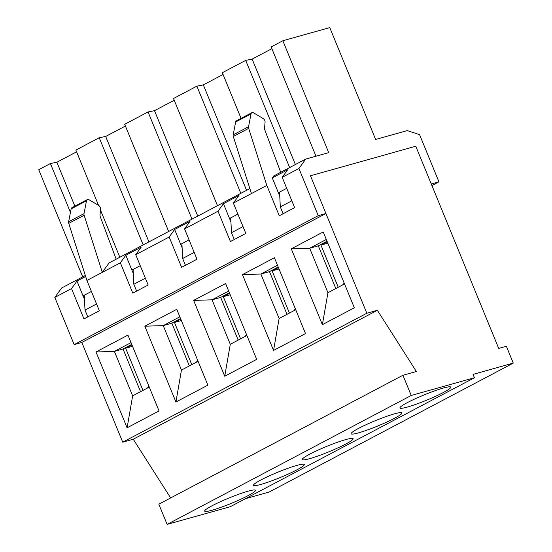 <?xml version="1.0" encoding="UTF-8"?>
<svg xmlns="http://www.w3.org/2000/svg" width="552" height="552" viewBox="0 0 552 552"><rect width="100%" height="100%" fill="white"/><g stroke="black" fill="none" stroke-linecap="round" stroke-linejoin="round"><path stroke-width="0.83" d="M142.954 390.423L125.656 348.236L131.962 344.91M132.535 346.311L125.656 348.236M191.779 364.637L174.473 322.451L180.78 319.118M181.36 320.526L174.473 322.451M240.603 338.845L223.298 296.665L229.604 293.333M230.177 294.733L223.298 296.665M289.42 313.06L272.122 270.88L278.429 267.547M279.002 268.948L272.122 270.88M338.245 287.275L320.947 245.088L327.253 241.762M327.826 243.163L320.947 245.088M147.37 388.091L148.916 386.255M148.833 386.048L148.578 386.434M196.195 362.305L197.74 360.47M197.657 360.263L197.402 360.649M245.019 336.513L246.565 334.684M246.482 334.477L246.226 334.857M293.843 310.728L295.382 308.892M295.299 308.692L295.051 309.072M342.661 284.942L344.207 283.107M344.124 282.9L343.875 283.286M291.842 200.818L280.299 206.91L279.56 192.089L286.716 188.315L279.56 192.089M85.643 276.476L76.983 281.051L83.062 295.872L91.418 291.463L83.062 295.872L84.47 299.301M249.863 188.577L109.103 262.924L102.292 272.343L120.357 262.8L125.808 255.265L131.887 270.087L140.242 265.671L131.887 270.087L133.294 273.509M125.808 255.265L141.188 247.144L135.737 254.679L169.181 237.015L174.632 229.473L180.711 244.301L189.067 239.885L180.711 244.301L182.112 247.724M174.632 229.473L190.005 221.352L184.561 228.894L218.005 211.23L223.45 203.688L229.535 218.516L237.891 214.1L229.535 218.516L230.936 221.938M282.203 177.316L287.654 169.781L272.274 177.903L273.64 176.019L305.739 159.059L328.723 152.621L282.845 40.758L329.765 27.6L375.643 139.463L407.245 130.603L419.582 134.653L438.93 181.829L431.264 183.975L415.787 146.239L310.459 175.771L366.838 313.239L377.368 310.286L416.353 371.489L402.946 375.25L411.233 395.467L474.437 377.74L473.057 374.373L513.27 363.099L506.363 346.249L498.704 348.402L415.787 146.239L310.459 175.771L325.935 213.507L318.269 215.653L298.929 168.484L282.203 177.316L294.637 207.642L279.264 215.763L266.823 185.437L233.379 203.101L238.83 195.567L223.45 203.688M358.524 432.858A27.469 2.919 -22.3 0 1 351.127 433.762A27.469 2.919 -22.3 0 1 375.436 420.638A27.469 2.919 -22.3 0 1 401.959 412.917A27.469 2.919 -22.3 0 1 386.766 422.087A27.469 2.919 -22.3 0 1 358.524 432.858M260.875 484.428A27.469 2.919 -22.3 0 1 253.485 485.339A27.469 2.919 -22.3 0 1 277.787 472.215A27.469 2.919 -22.3 0 1 304.311 464.487A27.469 2.919 -22.3 0 1 289.124 473.664A27.469 2.919 -22.3 0 1 260.875 484.428M402.946 375.25L158.831 504.183L167.118 524.4L411.233 395.467M167.118 524.4L230.322 506.681L474.437 377.74M212.058 510.221A27.469 2.919 -22.3 0 1 204.661 511.124A27.469 2.919 -22.3 0 1 228.97 498.001A27.469 2.919 -22.3 0 1 255.486 490.279A27.469 2.919 -22.3 0 1 240.299 499.45A27.469 2.919 -22.3 0 1 212.058 510.221M309.7 458.643A27.469 2.919 -22.3 0 1 302.31 459.547A27.469 2.919 -22.3 0 1 326.611 446.423A27.469 2.919 -22.3 0 1 353.135 438.702A27.469 2.919 -22.3 0 1 337.941 447.872A27.469 2.919 -22.3 0 1 309.7 458.643M407.348 407.065A27.469 2.919 -22.3 0 1 399.952 407.976A27.469 2.919 -22.3 0 1 424.26 394.852A27.469 2.919 -22.3 0 1 450.784 387.124A27.469 2.919 -22.3 0 1 435.59 396.301A27.469 2.919 -22.3 0 1 407.348 407.065M327.032 241.224L318.311 245.826L335.83 288.551M243.018 226.603L231.474 232.696L230.736 217.881M234.276 239.527L231.474 232.696M295.727 309.727L279.112 318.504L273.564 350.444L242.466 274.62L274.406 257.75L305.504 333.574L273.564 350.444M278.208 267.009L269.486 271.618L260.868 274.033L279.112 318.504M277.49 265.257L260.868 274.033L242.466 274.62M269.486 271.618L287.012 314.336M194.194 252.388L182.65 258.488L181.912 243.667M185.451 265.312L182.65 258.488M246.903 335.519L230.287 344.296L224.74 376.229L193.642 300.405L225.589 283.535L256.68 359.359L224.74 376.229M229.384 292.795L220.669 297.404L212.051 299.819L230.287 344.296M228.666 291.042L212.051 299.819L193.642 300.405M220.669 297.404L238.188 340.122M145.369 278.173L133.825 284.273L133.087 269.452M136.627 291.097L133.825 284.273M198.085 361.305L181.463 370.082L175.922 402.015L144.824 326.191L176.764 309.32L207.862 385.144L175.922 402.015M180.559 318.587L171.844 323.189L163.226 325.604L181.463 370.082M179.842 316.827L163.226 325.604L144.824 326.191M171.844 323.189L189.364 365.907M116.355 259.095A2.932 1.966 62.2 0 1 115.699 257.929L100.257 216.695A2.932 1.966 62.2 0 1 100.022 215.156L100.533 209.049A2.932 1.966 62.2 0 0 98.698 205.503L89.038 199.748A2.932 1.966 62.2 0 0 87.306 199.576A2.932 1.966 62.2 0 0 86.512 200.762L84.007 213.645A2.932 1.966 62.2 0 0 84.139 215.266L102.292 272.343L86.912 280.464L99.346 310.79L83.973 318.911L71.532 288.586L54.814 297.424L74.161 344.593L81.82 342.447L122.723 442.18L366.838 313.239M323.23 231.957L354.329 307.781L322.389 324.652L291.29 248.828L323.23 231.957M127.94 335.105L159.038 410.929L127.098 427.8L96 351.983L127.94 335.105M96.552 303.966L85.008 310.058L84.263 295.244M87.802 316.889L85.008 310.058M149.261 387.09L132.646 395.867L127.098 427.8M131.742 344.372L123.02 348.974L114.402 351.396L132.646 395.867M131.017 342.619L114.402 351.396L96 351.983M123.02 348.974L140.539 391.699M122.723 442.18L133.253 439.226L170.651 497.938M245.481 498.67L269.155 492.032L513.27 363.099M133.253 439.226L377.368 310.286M344.551 283.942L327.936 292.719L322.389 324.652M326.308 239.464L309.693 248.241L291.29 248.828M318.311 245.826L309.693 248.241L327.936 292.719M283.1 213.741L280.299 206.91M54.814 297.424L61.624 287.999L85.325 275.482M235.669 121.985L251.05 113.857A2.932 1.966 -117.8 0 1 251.843 112.677L236.47 120.798A2.932 1.966 62.2 0 0 235.669 121.985L233.165 134.867A2.932 1.966 62.2 0 0 233.296 136.482L251.45 193.559M251.843 112.677A2.932 1.966 -117.8 0 1 253.575 112.843L263.235 118.597A2.932 1.966 -117.8 0 1 265.07 122.144L264.56 128.25A2.932 1.966 -117.8 0 0 264.794 129.789L280.237 171.023A2.932 1.966 -117.8 0 0 280.892 172.189M233.296 136.482L248.676 128.361L266.823 185.437M218.005 211.23L230.439 241.548L245.819 233.427L233.379 203.101M169.181 237.015L181.615 267.34L196.995 259.219L184.561 228.894M120.357 262.8L132.797 293.126L148.171 285.005L135.737 254.679M74.161 344.593L318.269 215.653M251.05 113.857L248.545 126.746A2.932 1.966 -117.8 0 0 248.676 128.361M272.274 177.903L279.76 196.146M86.912 280.464L68.758 223.387A2.932 1.966 62.2 0 1 68.627 221.773L71.132 208.891A2.932 1.966 62.2 0 1 71.932 207.704L87.306 199.576M71.532 288.586L76.983 281.051M298.929 168.484L305.739 159.059M70.449 212.403L50.404 163.523L56.863 162.254L76.597 151.828M82.683 276.876L38.73 169.692L50.404 163.523M81.82 342.447L325.935 213.507M119.832 257.253L100.45 210.001M98.58 205.434L75.872 150.075L99.229 137.738L105.68 136.461L125.414 126.042M315.979 156.188L271.163 46.92L282.845 40.758M143.189 244.915L99.229 137.738M148.923 241.886L105.68 136.461M241.065 118.363L222.346 72.712L245.695 60.375L252.154 59.099L271.888 48.679M168.657 231.467L124.697 124.283L148.053 111.952L154.505 110.676L174.239 100.25M217.474 205.682L173.521 98.497L196.871 86.16L203.329 84.891L223.063 74.465M295.389 164.524L252.154 59.099M289.655 167.56L245.695 60.375M246.565 190.316L203.329 84.891M240.831 193.345L196.871 86.16M192.006 219.13L148.053 111.952M74.865 206.151L56.863 162.254M197.747 216.101L154.505 110.676M431.906 185.534L438.93 181.829M84.139 215.266L68.758 223.387M86.512 200.762L71.132 208.891M84.007 213.645L68.627 221.773M233.165 134.867L248.545 126.746"/></g></svg>
